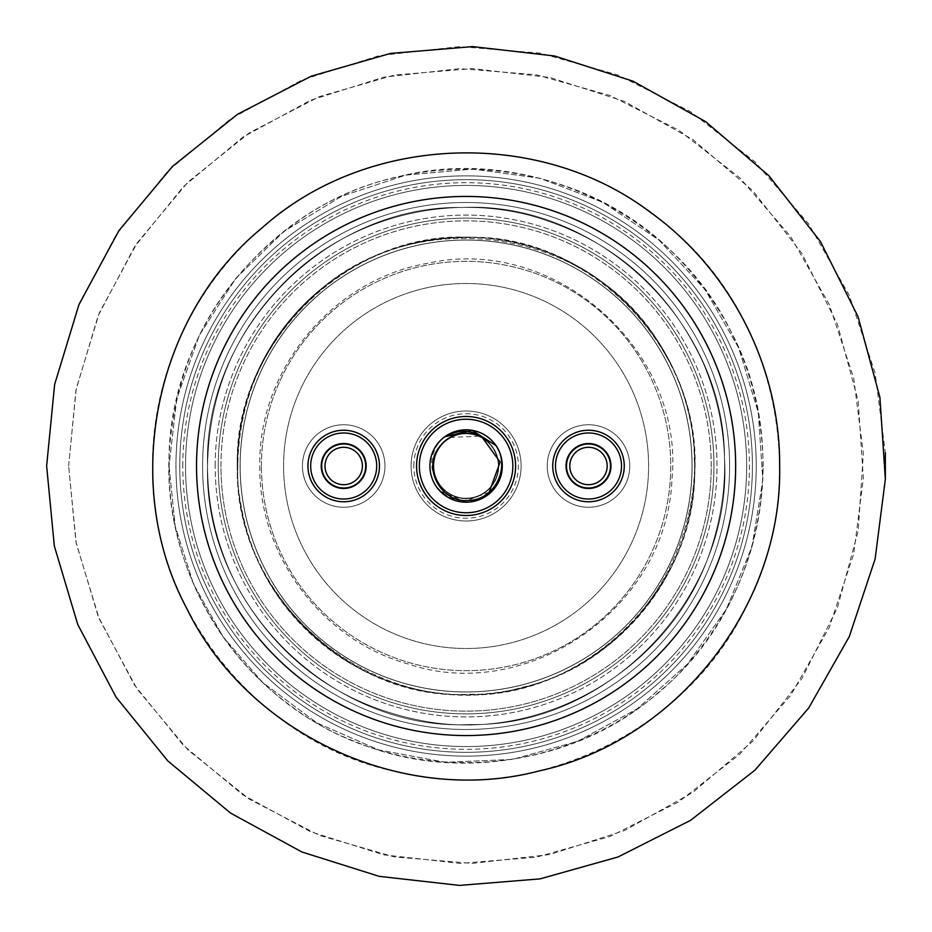 <?xml version="1.0" encoding="UTF-8"?>
<svg xmlns="http://www.w3.org/2000/svg" width="932" height="932" viewBox="0 0 932 932"><rect width="100%" height="100%" fill="white"/><g stroke="black" fill="none" stroke-linecap="round" stroke-linejoin="round"><path stroke-width="0.7" stroke-dasharray="4.66 3.5" d="M416.581 466A49.513 49.513 0 0 1 490.849 423.128A49.513 49.513 0 0 1 490.849 508.872A49.513 49.513 0 0 1 416.581 466M624.254 466A35.754 35.754 0 0 0 570.617 435.034A35.754 35.754 0 0 0 570.617 496.966A35.754 35.754 0 0 0 624.254 466M379.452 466A35.754 35.754 0 0 0 325.816 435.034A35.754 35.754 0 0 0 325.816 496.966A35.754 35.754 0 0 0 379.452 466A35.754 35.754 0 0 1 325.816 496.966A35.754 35.754 0 0 1 325.816 435.034A35.754 35.754 0 0 1 379.452 466A35.754 35.754 0 0 0 325.816 435.034A35.754 35.754 0 0 0 325.816 496.966A35.754 35.754 0 0 0 379.452 466A35.754 35.754 0 0 0 325.816 435.034A35.754 35.754 0 0 0 325.816 496.966A35.754 35.754 0 0 0 379.452 466A35.754 35.754 0 0 1 325.816 496.966A35.754 35.754 0 0 1 325.816 435.034A35.754 35.754 0 0 1 379.452 466M384.951 466A41.253 41.253 0 0 0 323.066 430.269A41.253 41.253 0 0 0 323.066 501.731A41.253 41.253 0 0 0 384.951 466A41.253 41.253 0 0 0 323.066 430.269A41.253 41.253 0 0 0 323.066 501.731A41.253 41.253 0 0 0 384.951 466A41.253 41.253 0 0 1 323.066 501.731A41.253 41.253 0 0 1 323.066 430.269A41.253 41.253 0 0 1 384.951 466A41.253 41.253 0 0 1 323.066 501.731A41.253 41.253 0 0 1 323.066 430.269A41.253 41.253 0 0 1 384.951 466M366.521 466A22.834 22.834 0 0 0 332.281 446.23A22.834 22.834 0 0 0 332.281 485.77A22.834 22.834 0 0 0 366.521 466A22.834 22.834 0 0 1 332.281 485.77A22.834 22.834 0 0 1 332.281 446.23A22.834 22.834 0 0 1 366.521 466M362.397 466A18.698 18.698 0 0 0 343.698 447.302A18.698 18.698 0 0 0 324.988 466A18.698 18.698 0 0 0 343.698 484.698A18.698 18.698 0 0 0 362.397 466A18.698 18.698 0 0 1 343.698 484.698A18.698 18.698 0 0 1 324.988 466A18.698 18.698 0 0 1 343.698 447.302A18.698 18.698 0 0 1 362.397 466A18.698 18.698 0 0 1 334.343 482.193A18.698 18.698 0 0 1 334.343 449.807A18.698 18.698 0 0 1 362.397 466M552.734 466A35.754 35.754 0 0 1 606.371 435.034A35.754 35.754 0 0 1 606.371 496.966A35.754 35.754 0 0 1 552.734 466A35.754 35.754 0 0 0 606.371 496.966A35.754 35.754 0 0 0 606.371 435.034A35.754 35.754 0 0 0 552.734 466A35.754 35.754 0 0 1 606.371 435.034A35.754 35.754 0 0 1 606.371 496.966A35.754 35.754 0 0 1 552.734 466A35.754 35.754 0 0 1 606.371 435.034A35.754 35.754 0 0 1 606.371 496.966A35.754 35.754 0 0 1 552.734 466A35.754 35.754 0 0 0 606.371 496.966A35.754 35.754 0 0 0 606.371 435.034A35.754 35.754 0 0 0 552.734 466A35.754 35.754 0 0 1 606.371 435.034A35.754 35.754 0 0 1 606.371 496.966A35.754 35.754 0 0 1 552.734 466M547.235 466A41.253 41.253 0 0 0 609.12 501.731A41.253 41.253 0 0 0 609.12 430.269A41.253 41.253 0 0 0 547.235 466A41.253 41.253 0 0 0 609.12 501.731A41.253 41.253 0 0 0 609.12 430.269A41.253 41.253 0 0 0 547.235 466A41.253 41.253 0 0 1 609.12 430.269A41.253 41.253 0 0 1 609.12 501.731A41.253 41.253 0 0 1 547.235 466A41.253 41.253 0 0 1 609.12 430.269A41.253 41.253 0 0 1 609.12 501.731A41.253 41.253 0 0 1 547.235 466M565.666 466A22.834 22.834 0 0 0 599.905 485.77A22.834 22.834 0 0 0 599.905 446.23A22.834 22.834 0 0 0 565.666 466A22.834 22.834 0 0 1 599.905 446.23A22.834 22.834 0 0 1 599.905 485.77A22.834 22.834 0 0 1 565.666 466M569.79 466A18.698 18.698 0 0 0 588.488 484.698A18.698 18.698 0 0 0 607.198 466A18.698 18.698 0 0 0 588.488 447.302A18.698 18.698 0 0 0 569.79 466A18.698 18.698 0 0 1 588.488 447.302A18.698 18.698 0 0 1 607.198 466A18.698 18.698 0 0 1 588.488 484.698A18.698 18.698 0 0 1 569.79 466A18.698 18.698 0 0 1 597.843 449.807A18.698 18.698 0 0 1 597.843 482.193A18.698 18.698 0 0 1 569.79 466M413.831 466A52.262 52.262 0 0 1 492.224 420.74A52.262 52.262 0 0 1 492.224 511.26A52.262 52.262 0 0 1 413.831 466M489.207 492.143L464.311 501.498L439.811 490.873A36.185 36.185 0 0 0 491.444 491.828A36.185 36.185 0 0 0 491.444 440.172A36.185 36.185 0 0 0 439.811 441.127C428.941 456.156 429.011 471.068 440.055 485.863A32.748 32.748 0 0 1 450.016 437.469C431.97 450.832 428.767 467.118 440.417 486.329C456.412 502.057 473.002 502.686 490.162 488.205C503.21 469.961 501.253 453.488 484.291 438.774C464.241 428.732 448.269 433.217 436.362 452.253C429.57 473.631 436.491 488.718 457.134 497.502C479.316 500.892 493.145 491.712 498.608 469.961C498.515 447.511 487.296 435.279 464.952 433.263C442.782 436.84 432.436 449.818 433.939 472.221C440.906 493.576 455.34 501.765 477.242 496.791C497.245 486.597 503.094 471.056 494.776 450.191C481.599 432.04 465.348 428.685 446.02 440.125C430.141 455.969 429.361 472.547 443.655 489.848C461.771 503.07 478.267 501.276 493.145 484.465C503.385 464.497 499.039 448.478 480.131 436.409C458.812 429.396 443.655 436.176 434.685 456.727C431.062 478.885 440.114 492.807 461.818 498.469C484.279 498.62 496.616 487.518 498.841 465.173C495.486 442.956 482.601 432.495 460.175 433.788C438.774 440.545 430.444 454.909 435.197 476.858C445.205 496.931 460.676 502.93 481.623 494.834C499.89 481.832 503.408 465.616 492.166 446.183C476.473 430.153 459.907 429.198 442.467 443.317C429.07 461.328 430.7 477.848 447.36 492.865C467.247 503.303 483.3 499.121 495.544 480.33C502.779 459.068 496.15 443.853 475.67 434.685C453.546 430.829 439.543 439.741 433.66 461.422C433.298 483.871 444.284 496.313 466.617 498.748C488.834 495.614 499.424 482.823 498.364 460.385C491.851 438.96 477.592 430.491 455.585 434.976C435.395 444.762 429.221 460.163 437.085 481.203C449.888 499.622 466.058 503.315 485.619 492.294C501.847 476.811 502.977 460.245 489.009 442.595M444.692 436.817C463.635 421.928 494.543 432.332 500.74 455.55C508.418 478.314 488.426 504.096 464.392 502.15C440.405 501.94 422.709 474.237 432.565 452.37C440.894 429.757 472.664 422.417 490.115 438.937C508.581 454.303 505.086 486.737 483.603 497.676C463.041 510.072 433.485 495.754 430.398 471.976C425.644 448.35 448.84 425.435 472.373 430.363C496.139 433.764 510.177 463.216 497.606 483.79C486.586 505.144 453.942 508.418 438.832 489.801C422.406 472.186 430.13 440.51 452.754 432.355C474.772 422.802 502.173 440.51 502.255 464.637C504.061 488.613 477.988 508.476 455.352 500.554C432.133 494.17 422.091 463.146 437.096 444.343C450.832 424.666 483.463 425.376 496.173 445.88C510.282 465.371 498.492 495.917 475.064 501.055C451.938 507.789 427.136 486.644 430.048 462.761C431.423 438.797 459.581 422.301 481.157 433.089C503.408 442.316 509.361 474.481 492.119 491.152C475.949 509 443.737 504.002 433.706 482.135C422.312 461.014 437.632 432.192 461.666 430.083C485.467 426.274 507.369 450.54 501.439 473.782C497.024 497.443 466.979 510.095 446.976 496.721C426.204 484.71 424.118 452.137 443.492 437.737C461.794 422.01 493.121 431.201 500.274 454.094C508.919 476.555 489.964 503.082 465.918 502.185C441.943 502.861 423.081 476.182 432.029 453.779C439.368 430.794 470.858 422.196 488.962 437.947C508.091 452.544 505.866 485.071 484.908 496.907C464.858 510.072 434.79 497.199 430.677 473.456C424.887 450.04 447.185 426.204 470.858 430.13C494.799 432.506 509.955 461.41 498.305 482.485C488.053 504.212 455.783 508.93 439.811 490.873A36.185 36.185 0 0 1 439.811 441.127C422.639 457.985 429.151 490.069 451.379 499.063C473.048 509.559 501.055 492.865 502.173 468.831C504.818 444.983 479.817 424.002 456.75 431.038C433.263 436.421 422.021 467.13 436.234 486.457C455.643 506.833 475.343 507.125 495.335 487.32C510.095 468.4 499.808 437.411 476.45 431.33C453.616 423.594 427.974 443.865 429.943 467.771C430.351 491.84 457.868 509.326 479.829 499.482C502.313 491.106 509.792 459.325 493.086 441.896C477.673 423.338 445.24 427.182 434.382 448.572C422.114 469.285 436.386 498.597 460.245 501.719C483.778 506.367 506.81 483.195 501.719 459.616C498.305 435.733 468.68 422.01 448.21 434.533C426.926 445.752 423.699 478.186 442.397 493.354C460 509.664 491.781 501.964 499.773 479.234C509.385 457.099 491.35 429.897 467.351 429.838C443.341 428.231 423.594 454.164 431.586 476.881C438.005 499.995 469.146 510.084 487.844 494.927C507.614 481.098 506.53 448.49 486.12 435.85C466.513 421.905 436.094 433.648 430.992 457.181C424.34 480.225 445.601 505.156 469.46 502.033C493.541 500.612 509.711 472.279 498.946 450.82C489.556 428.673 457.495 422.72 440.824 440.102C423.07 456.226 428.137 488.624 450.074 498.457C471.324 509.862 499.96 494.205 502.033 470.276C505.633 446.51 481.46 424.631 458.136 430.7C434.568 435.116 421.916 465.394 435.454 485.246C447.57 506.088 480.155 507.765 494.461 488.473C509.979 470.124 500.857 438.809 477.825 431.761C455.433 423.151 428.778 442.351 429.908 466.338C429.314 490.43 456.179 508.942 478.477 500.006C501.311 492.504 509.955 461.06 494.018 442.98M515.606 466A49.513 49.513 0 0 1 441.337 508.872A49.513 49.513 0 0 1 441.337 423.128A49.513 49.513 0 0 1 515.606 466A49.513 49.513 0 0 0 441.337 423.128A49.513 49.513 0 0 0 441.337 508.872A49.513 49.513 0 0 0 515.606 466M521.105 466A55.011 55.011 0 0 0 438.588 418.363A55.011 55.011 0 0 0 438.588 513.637A55.011 55.011 0 0 0 521.105 466A55.011 55.011 0 0 0 466.093 410.989A55.011 55.011 0 0 0 411.082 466A55.011 55.011 0 0 0 466.093 521.011A55.011 55.011 0 0 0 521.105 466M439.764 446.521C455.259 430.258 471.825 429.093 489.44 443.026C503.07 460.851 501.649 477.382 485.153 492.632C465.441 503.327 449.329 499.342 436.828 480.691C429.337 459.558 435.768 444.261 456.121 434.801C478.186 430.7 492.294 439.426 498.457 461.002C499.086 483.44 488.275 496.022 466.012 498.748C443.737 495.882 432.984 483.242 433.753 460.827C440.032 439.263 454.199 430.607 476.24 434.86C496.57 444.413 502.919 459.744 495.276 480.865C482.683 499.459 466.548 503.338 446.871 492.515C430.479 477.196 429.151 460.653 442.898 442.886C460.571 429.081 477.126 430.351 492.539 446.673C503.408 466.291 499.599 482.438 481.087 495.125C460 502.814 444.646 496.535 434.999 476.287C430.677 454.257 439.263 440.055 460.769 433.683C483.207 432.832 495.906 443.515 498.841 465.755C496.22 488.065 483.685 498.946 461.235 498.387C439.601 492.329 430.817 478.244 434.86 456.156C444.203 435.745 459.476 429.256 480.679 436.677C499.366 449.073 503.408 465.173 492.795 484.966C477.638 501.498 461.107 502.977 443.213 489.428C429.244 471.883 430.339 455.317 446.498 439.753C466.023 428.685 482.205 432.343 495.067 450.715C502.965 471.732 496.849 487.156 476.695 496.989C454.7 501.544 440.417 493.098 433.834 471.65C432.739 449.212 443.306 436.409 465.546 433.252C487.867 435.663 498.865 448.094 498.527 470.555C492.678 492.213 478.687 501.136 456.552 497.327C436.094 488.228 429.442 473.037 436.607 451.752C448.793 432.914 464.847 428.697 484.757 439.077C501.451 454.047 503.129 470.555 489.789 488.613C472.419 502.814 455.841 501.894 440.055 485.863M450.016 437.469L481.273 436.141M307.933 466A35.754 35.754 0 0 1 361.569 435.034A35.754 35.754 0 0 1 361.569 496.966A35.754 35.754 0 0 1 307.933 466A35.754 35.754 0 0 1 361.569 435.034A35.754 35.754 0 0 1 361.569 496.966A35.754 35.754 0 0 1 307.933 466M555.484 466A33.004 33.004 0 0 1 604.996 437.411A33.004 33.004 0 0 1 604.996 494.589A33.004 33.004 0 0 1 555.484 466M566.493 466A22.007 22.007 0 0 0 599.497 485.059A22.007 22.007 0 0 0 599.497 446.941A22.007 22.007 0 0 0 566.493 466M376.703 466A33.004 33.004 0 0 1 327.19 494.589A33.004 33.004 0 0 1 327.19 437.411A33.004 33.004 0 0 1 376.703 466M365.705 466A22.007 22.007 0 0 0 332.689 446.941A22.007 22.007 0 0 0 332.689 485.059A22.007 22.007 0 0 0 365.705 466M283.584 466A182.509 182.509 0 0 1 557.348 307.944A182.509 182.509 0 0 1 557.348 624.056A182.509 182.509 0 0 1 283.584 466A182.509 182.509 0 0 0 557.348 624.056A182.509 182.509 0 0 0 557.348 307.944A182.509 182.509 0 0 0 283.584 466M240.083 466A226.01 226.01 0 0 1 579.098 270.268A226.01 226.01 0 0 1 579.098 661.732A226.01 226.01 0 0 1 240.083 466A226.01 226.01 0 0 0 579.098 661.732A226.01 226.01 0 0 0 579.098 270.268A226.01 226.01 0 0 0 240.083 466M185.538 466A280.555 280.555 0 0 1 606.371 223.028A280.555 280.555 0 0 1 606.371 708.972A280.555 280.555 0 0 1 185.538 466A280.555 280.555 0 0 0 606.371 708.972A280.555 280.555 0 0 0 606.371 223.028A280.555 280.555 0 0 0 185.538 466A280.555 280.555 0 0 1 606.371 223.028A280.555 280.555 0 0 1 606.371 708.972A280.555 280.555 0 0 1 185.538 466A280.555 280.555 0 0 0 606.371 708.972A280.555 280.555 0 0 0 606.371 223.028A280.555 280.555 0 0 0 185.538 466M182.788 466A283.305 283.305 0 0 1 607.746 220.651A283.305 283.305 0 0 1 607.746 711.349A283.305 283.305 0 0 1 182.788 466M735.651 466A269.558 269.558 0 0 0 331.314 232.557A269.558 269.558 0 0 0 331.314 699.443A269.558 269.558 0 0 0 735.651 466A269.558 269.558 0 0 0 331.314 232.557A269.558 269.558 0 0 0 331.314 699.443A269.558 269.558 0 0 0 735.651 466A269.558 269.558 0 0 0 331.314 232.557A269.558 269.558 0 0 0 331.314 699.443A269.558 269.558 0 0 0 735.651 466M694.969 466A228.876 228.876 0 0 0 351.655 267.787A228.876 228.876 0 0 0 351.655 664.213A228.876 228.876 0 0 0 694.969 466M711.244 466A245.139 245.139 0 0 0 343.524 253.702A245.139 245.139 0 0 0 343.524 678.298A245.139 245.139 0 0 0 711.244 466M196.547 466A269.558 269.558 0 0 1 600.872 232.557A269.558 269.558 0 0 1 600.872 699.443A269.558 269.558 0 0 1 196.547 466A269.558 269.558 0 0 1 600.872 232.557A269.558 269.558 0 0 1 600.872 699.443A269.558 269.558 0 0 1 196.547 466A269.558 269.558 0 0 1 600.872 232.557A269.558 269.558 0 0 1 600.872 699.443A269.558 269.558 0 0 1 196.547 466A269.558 269.558 0 0 1 600.872 232.557A269.558 269.558 0 0 1 600.872 699.443A269.558 269.558 0 0 1 196.547 466A269.558 269.558 0 0 1 600.872 232.557A269.558 269.558 0 0 1 600.872 699.443A269.558 269.558 0 0 1 196.547 466A269.558 269.558 0 0 1 600.872 232.557A269.558 269.558 0 0 1 600.872 699.443A269.558 269.558 0 0 1 196.547 466A269.558 269.558 0 0 0 600.872 699.443A269.558 269.558 0 0 0 600.872 232.557A269.558 269.558 0 0 0 196.547 466A269.558 269.558 0 0 0 600.872 699.443A269.558 269.558 0 0 0 600.872 232.557A269.558 269.558 0 0 0 196.547 466M237.217 466A228.876 228.876 0 0 1 580.531 267.787A228.876 228.876 0 0 1 580.531 664.213A228.876 228.876 0 0 1 237.217 466M220.954 466A245.139 245.139 0 0 1 588.663 253.702A245.139 245.139 0 0 1 588.663 678.298A245.139 245.139 0 0 1 220.954 466M261.426 466A204.667 204.667 0 0 1 466.093 261.333A204.667 204.667 0 0 1 670.76 466A204.667 204.667 0 0 1 466.093 670.667A204.667 204.667 0 0 1 261.426 466A204.667 204.667 0 0 0 466.093 670.667A204.667 204.667 0 0 0 670.76 466A204.667 204.667 0 0 0 466.093 261.333A204.667 204.667 0 0 0 261.426 466M240.165 466A225.928 225.928 0 0 0 579.063 661.662A225.928 225.928 0 0 0 579.063 270.338A225.928 225.928 0 0 0 240.165 466A225.928 225.928 0 0 1 579.063 270.338A225.928 225.928 0 0 1 579.063 661.662A225.928 225.928 0 0 1 240.165 466M218.239 466A247.854 247.854 0 0 1 590.026 251.349A247.854 247.854 0 0 1 590.026 680.651A247.854 247.854 0 0 1 218.239 466A247.854 247.854 0 0 0 590.026 680.651A247.854 247.854 0 0 0 590.026 251.349A247.854 247.854 0 0 0 218.239 466M175.962 466A290.132 290.132 0 0 1 611.159 214.733A290.132 290.132 0 0 1 611.159 717.267A290.132 290.132 0 0 1 175.962 466A290.132 290.132 0 0 0 611.159 717.267A290.132 290.132 0 0 0 611.159 214.733A290.132 290.132 0 0 0 175.962 466M179.76 466A286.334 286.334 0 0 1 609.26 218.03A286.334 286.334 0 0 1 609.26 713.97A286.334 286.334 0 0 1 179.76 466A286.334 286.334 0 0 1 609.26 218.03A286.334 286.334 0 0 1 609.26 713.97A286.334 286.334 0 0 1 179.76 466A286.334 286.334 0 0 1 609.26 218.03A286.334 286.334 0 0 1 609.26 713.97A286.334 286.334 0 0 1 179.76 466A286.334 286.334 0 0 0 609.26 713.97A286.334 286.334 0 0 0 609.26 218.03A286.334 286.334 0 0 0 179.76 466A286.334 286.334 0 0 0 609.26 713.97A286.334 286.334 0 0 0 609.26 218.03A286.334 286.334 0 0 0 179.76 466A286.334 286.334 0 0 0 609.26 713.97A286.334 286.334 0 0 0 609.26 218.03A286.334 286.334 0 0 0 179.76 466M215.187 466A250.918 250.918 0 0 1 591.552 248.704A250.918 250.918 0 0 1 591.552 683.296A250.918 250.918 0 0 1 215.187 466A250.918 250.918 0 0 0 591.552 683.296A250.918 250.918 0 0 0 591.552 248.704A250.918 250.918 0 0 0 215.187 466M202.594 466A263.5 263.5 0 0 1 597.843 237.8A263.5 263.5 0 0 1 597.843 694.2A263.5 263.5 0 0 1 202.594 466A263.5 263.5 0 0 0 597.843 694.2A263.5 263.5 0 0 0 597.843 237.8A263.5 263.5 0 0 0 202.594 466A263.5 263.5 0 0 1 597.843 237.8A263.5 263.5 0 0 1 597.843 694.2A263.5 263.5 0 0 1 202.594 466A263.5 263.5 0 0 0 597.843 694.2A263.5 263.5 0 0 0 597.843 237.8A263.5 263.5 0 0 0 202.594 466M694.853 466C693.198 539.896 663.677 600.15 606.301 646.75C560.563 681.397 509.035 697.241 451.729 694.305C412.701 691.695 376.633 679.976 343.524 659.145C282.012 618.149 246.957 560.947 238.359 487.529C233.256 422.184 251.978 364.587 294.5 314.725C344.619 260.377 406.597 234.713 480.458 237.695C548.54 243.229 604.006 272.598 646.843 325.792C678.391 367.208 694.387 413.948 694.853 466M763.157 466C761.957 384.462 732.948 314.445 676.143 255.951C579.984 156.075 412.259 140.243 299.125 220.313C220.966 276.023 177.791 351.702 169.624 447.348C159.57 571.794 239.967 698.592 356.746 742.198C471.709 790.348 617.124 752.951 694.981 655.347C739.705 600.15 762.434 537.042 763.157 466M152.533 466C149.598 606.231 256.079 741.406 392.896 770.892C528.188 806.728 684.426 734.637 745.484 608.351C811.76 484.733 778.243 315.96 669.735 227.571C565.456 134.22 393.514 127.521 281.79 212.321C201.475 269.849 151.858 367.208 152.533 466M237.334 466C233.664 586.1 342.988 697.031 462.505 694.724C581.894 700.782 694.643 593.346 694.736 473.188C702.53 350.642 591.738 234.701 469.693 237.276C347.776 230.868 233.396 343.279 237.334 466M169.041 466C166.257 333.143 267.135 205.087 396.752 177.15C524.914 143.202 672.939 211.506 730.781 331.14C793.563 448.257 761.817 608.142 659.017 691.882C560.225 780.317 397.335 786.666 291.483 706.328C215.397 651.829 168.401 559.596 169.041 466L175.204 526.242L193.472 583.98L223.051 636.812L262.742 682.55L316.892 722.871L378.753 749.922L445.112 762.318L512.565 759.405L577.619 741.324L636.906 709.042L687.373 664.19L726.412 609.109L751.996 546.63L762.819 479.992L758.322 412.631L738.727 348.02L705.035 289.514L659.017 240.118L603.027 202.384L539.966 178.28L473.095 169.03L405.851 175.111L341.729 196.233L284.027 231.276L235.726 278.458L199.332 335.31L176.707 398.919L169.041 466L176.707 398.919L199.332 335.31L235.726 278.458L284.027 231.276L341.729 196.233L405.851 175.111L473.095 169.03L539.966 178.28L603.027 202.384L659.017 240.118L705.035 289.514L738.727 348.02L758.322 412.631L762.819 479.992L751.996 546.63L726.412 609.109L687.373 664.19L636.906 709.042L577.619 741.324L512.565 759.405L445.112 762.318L378.753 749.922L316.892 722.871L262.742 682.55L223.051 636.812L193.472 583.98L175.204 526.242L169.041 466M885.365 479.176L874.997 559.503L848.947 637.337L808.195 708.716L754.489 770.601L690.111 820.626L617.636 857.125L539.756 878.934L459.29 885.4L379.044 876.325L301.852 851.964L230.495 813.053L167.713 760.827L116.046 697.101L77.694 624.37L54.312 545.919L46.635 466L54.336 385.976L77.74 307.525L116.104 234.806L167.795 171.104L230.588 118.888L301.956 79.989L379.196 55.652L459.511 46.6L540.059 53.124L618.033 75.026L690.589 111.665L754.99 161.877L808.65 223.925L849.285 295.397L875.136 373.091L885.342 452.824M68.642 466L75.935 390.182L98.116 315.832L134.464 246.933L183.441 186.575L242.937 137.097L310.566 100.237L383.751 77.17L459.849 68.607L536.18 74.781L610.052 95.53L678.811 130.247L739.833 177.826L790.674 236.623L829.177 304.345L853.677 377.961L863.347 453.511L858.197 531.007L837.519 607.443L801.928 678.554L753.044 741.022L693.024 792.305L624.417 830.563L549.915 854.516L472.338 863.405L394.516 856.951L319.303 835.352L249.52 799.272L187.926 749.899L137.097 689.004L99.305 619.046L76.226 543.298L68.642 466L75.935 541.818L98.116 616.168L134.464 685.067L183.441 745.425L242.937 794.903L310.566 831.763L383.751 854.83L459.849 863.393L536.18 857.219L610.052 836.47L678.811 801.753L739.833 754.174L790.674 695.377L829.177 627.655L853.677 554.039L863.347 478.489L858.197 400.993L837.519 324.557L801.928 253.446L753.044 190.978L693.024 139.695L624.417 101.437L549.915 77.496L472.338 68.607L394.516 75.049L319.303 96.648L249.52 132.728L187.926 182.101L137.097 242.996L99.305 312.954L76.226 388.702L68.642 466M259.807 466C258.385 555.414 322.274 640.505 408.542 664.097C525.497 703.648 667.114 610.076 671.984 478.955C684.752 349.721 554.051 234.491 427.438 263.36C332.549 279.612 257.978 369.748 259.807 466M237.8 466C232.674 609.621 385.033 727.81 522.864 687.129C663.258 656.373 739.833 479.398 666.147 356.024C601.455 227.688 411 197.526 309.82 299.58C262.882 345.131 238.872 400.609 237.8 466C234.13 346.145 343.232 235.435 462.505 237.742C581.661 231.695 694.177 338.91 694.282 458.824C702.052 581.125 591.482 696.833 469.681 694.258C348.02 700.654 233.874 588.476 237.8 466M207.545 466C203.386 330.254 326.946 204.889 462.039 207.487C596.969 200.648 724.409 322.076 724.514 457.88C733.321 596.375 608.107 727.414 470.159 724.514C332.363 731.748 203.094 604.705 207.545 466C207.72 510.212 218.379 551.732 239.524 590.562C281.406 662.85 343.442 706.456 425.644 721.368C547.235 743.13 676.166 664.143 711.99 545.896C731.317 483.988 728.451 423.128 703.38 363.317C668.489 287.406 610.833 238.161 530.39 215.572C448.991 194.019 357.865 215.898 295.106 272.062C238.149 324.161 208.954 388.807 207.545 466C203.386 330.254 326.946 204.889 462.039 207.487C596.969 200.648 724.409 322.076 724.514 457.88C733.321 596.375 608.107 727.414 470.159 724.514C332.363 731.748 203.094 604.705 207.545 466C207.72 510.212 218.379 551.732 239.524 590.562C281.406 662.85 343.442 706.456 425.644 721.368C547.235 743.13 676.166 664.143 711.99 545.896C731.317 483.988 728.451 423.128 703.38 363.317C668.489 287.406 610.833 238.161 530.39 215.572C448.991 194.019 357.865 215.898 295.106 272.062C238.149 324.161 208.954 388.807 207.545 466"/><path stroke-width="1.4" d="M416.581 466A49.513 49.513 0 0 1 490.849 423.128A49.513 49.513 0 0 1 490.849 508.872A49.513 49.513 0 0 1 416.581 466M624.254 466A35.754 35.754 0 0 0 570.617 435.034A35.754 35.754 0 0 0 570.617 496.966A35.754 35.754 0 0 0 624.254 466M379.452 466A35.754 35.754 0 0 0 325.816 435.034A35.754 35.754 0 0 0 325.816 496.966A35.754 35.754 0 0 0 379.452 466M376.703 466A33.004 33.004 0 0 0 327.19 437.411A33.004 33.004 0 0 0 327.19 494.589A33.004 33.004 0 0 0 376.703 466M365.705 466A22.007 22.007 0 0 1 332.689 485.059A22.007 22.007 0 0 1 332.689 446.941A22.007 22.007 0 0 1 365.705 466M362.397 466A18.698 18.698 0 0 0 334.343 449.807A18.698 18.698 0 0 0 334.343 482.193A18.698 18.698 0 0 0 362.397 466M555.484 466A33.004 33.004 0 0 0 604.996 494.589A33.004 33.004 0 0 0 604.996 437.411A33.004 33.004 0 0 0 555.484 466M566.493 466A22.007 22.007 0 0 1 599.497 446.941A22.007 22.007 0 0 1 599.497 485.059A22.007 22.007 0 0 1 566.493 466M569.79 466A18.698 18.698 0 0 0 597.843 482.193A18.698 18.698 0 0 0 597.843 449.807A18.698 18.698 0 0 0 569.79 466M512.856 466A46.763 46.763 0 0 0 442.712 425.505A46.763 46.763 0 0 0 442.712 506.495A46.763 46.763 0 0 0 512.856 466M495.801 445.461L472.093 430.339L444.692 436.817A36.185 36.185 0 0 1 494.018 442.98A36.185 36.185 0 0 1 488.578 494.356A36.185 36.185 0 0 1 437.318 487.949A36.185 36.185 0 0 1 444.692 436.817C460.944 427.916 475.728 429.838 489.009 442.595A32.748 32.748 0 0 0 439.764 446.521C421.602 467.759 441.442 503.606 468.901 500.402C496.395 499.762 511.994 463.74 494.018 442.98M481.273 436.141L500.123 462.027L489.207 492.143M495.405 444.855L496.173 445.88M735.651 466A269.558 269.558 0 0 0 331.314 232.557A269.558 269.558 0 0 0 331.314 699.443A269.558 269.558 0 0 0 735.651 466M779.653 466C782.589 606.231 676.108 741.406 539.29 770.892C403.999 806.728 247.761 734.637 186.715 608.351C120.426 484.733 153.943 315.96 262.451 227.571C366.73 134.22 538.673 127.521 650.396 212.321C730.723 269.849 780.329 367.208 779.653 466M885.342 452.824L885.365 479.176M46.635 466L54.336 546.024L77.74 624.475L116.104 697.194L167.795 760.896L230.588 813.112L301.956 852.011L379.196 876.348L459.511 885.4L540.059 878.876L618.033 856.974L690.589 820.335L754.99 770.123L808.65 708.075L849.285 636.603L875.136 558.909L885.342 479.176L879.913 397.393L858.081 316.729L820.521 241.679L768.923 175.752L705.594 121.626L633.178 81.259L554.552 55.978L472.687 46.6L390.555 53.404L311.183 76.203L237.532 114.275L172.525 166.385L118.888 230.658L78.999 304.484L54.639 384.427L46.635 466"/></g></svg>
